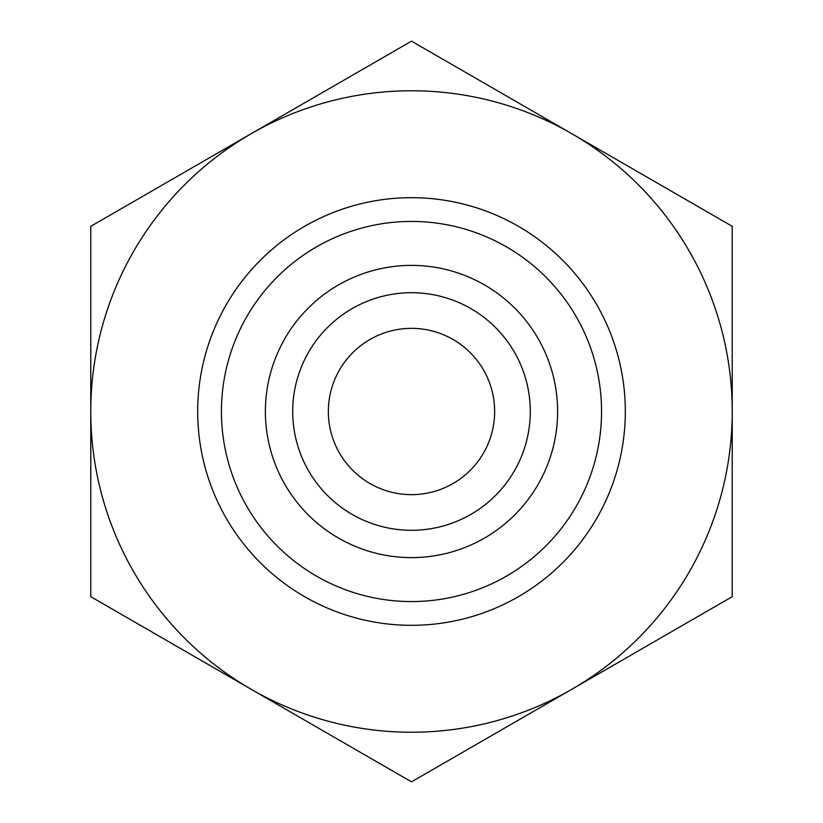 <?xml version="1.0" encoding="UTF-8"?>
<svg xmlns="http://www.w3.org/2000/svg" width="823" height="823" viewBox="0 0 823 823"><rect width="100%" height="100%" fill="white"/><g stroke="black" fill="none" stroke-linecap="round" stroke-linejoin="round"><path stroke-width="1.23" d="M90.767 316.557L90.767 506.443M732.233 506.443L732.233 316.557M732.233 226.325L732.233 596.675L411.5 781.85L90.767 596.675L90.767 226.325L411.5 41.15L732.233 226.325M571.862 689.263A320.733 320.733 0 0 0 571.862 133.738A320.733 320.733 0 0 0 90.767 411.5A320.733 320.733 0 0 0 571.862 689.263M292.71 411.5A118.79 118.79 0 0 0 411.5 530.29A118.79 118.79 0 0 0 530.29 411.5A118.79 118.79 0 0 0 411.5 292.71A118.79 118.79 0 0 0 292.71 411.5M265.387 411.5A146.113 146.113 0 0 1 411.5 265.387A146.113 146.113 0 0 1 557.613 411.5A146.113 146.113 0 0 1 411.5 557.613A146.113 146.113 0 0 1 265.387 411.5M530.29 411.5A118.79 118.79 0 0 0 352.1 308.625A118.79 118.79 0 0 0 352.1 514.375A118.79 118.79 0 0 0 530.29 411.5M328.346 411.5A83.154 83.154 0 0 0 453.072 483.513A83.154 83.154 0 0 0 453.072 339.488A83.154 83.154 0 0 0 328.346 411.5M625.326 411.5A213.826 213.826 0 0 0 304.592 226.325A213.826 213.826 0 0 0 304.592 596.675A213.826 213.826 0 0 0 625.326 411.5M601.562 411.5A190.062 190.062 0 0 1 316.464 576.1A190.062 190.062 0 0 1 316.464 246.9A190.062 190.062 0 0 1 601.562 411.5"/></g></svg>
